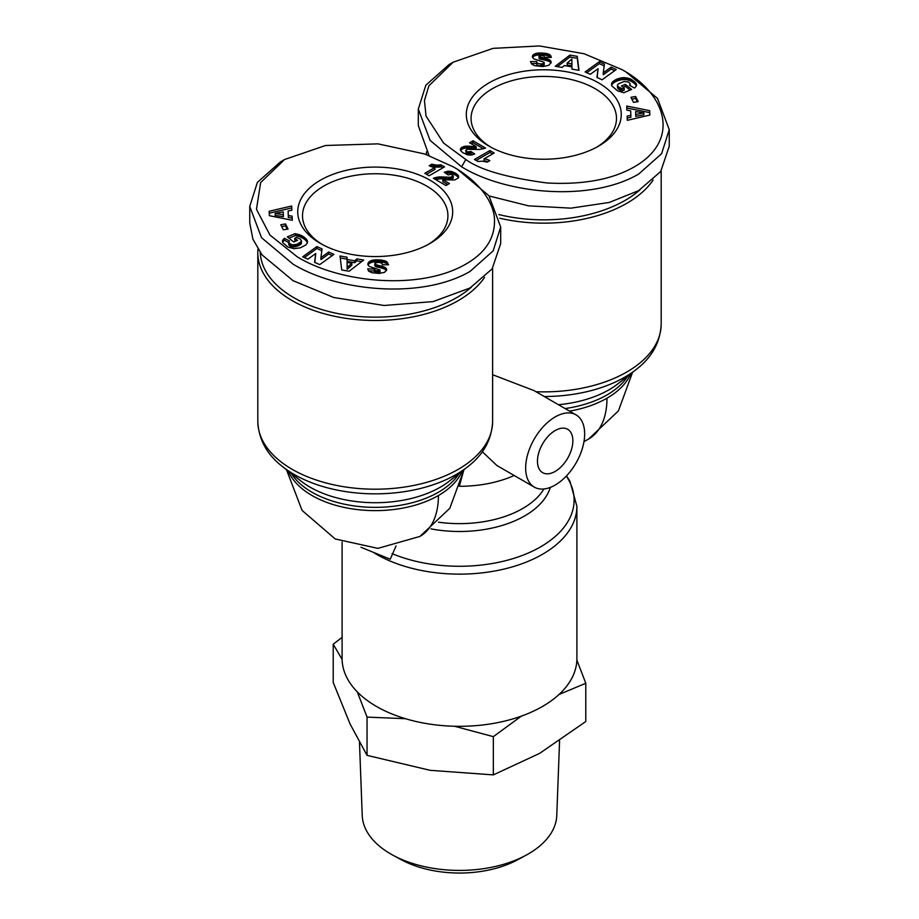 <?xml version="1.0" encoding="UTF-8"?>
<svg xmlns="http://www.w3.org/2000/svg" width="919" height="919" viewBox="0 0 919 919"><rect width="100%" height="100%" fill="white"/><g stroke="black" fill="none" stroke-linecap="round" stroke-linejoin="round"><path stroke-width="1.38" d="M482.314 451.723L496.915 465.531L534.295 487.116A41.723 24.089 -60 0 1 525.657 468.024A41.723 24.089 -60 0 1 543.876 426.037A41.723 24.089 -60 0 1 576.018 414.86A41.723 24.089 -60 0 1 584.656 433.963A41.723 24.089 -60 0 1 566.449 475.939A41.723 24.089 -60 0 1 534.295 487.116M463.877 469.747L459.339 486.3M625.954 71.935L621.738 69.499C667.194 94.014 681.301 141.296 632.582 167.821C610.767 179.779 582.255 184.834 547.058 182.984C506.886 177.666 479.81 169.843 465.818 159.515L443.659 143.146L426.048 116.104L424.44 100.573L428.897 85.8L453.182 62.193L493.089 48.351L539.43 45.95L584.047 53.727L621.738 69.499L625.954 71.935L657.487 98.39L669.25 129.671L661.6 153.703L638.602 174.116C590.044 202.398 505.772 194.047 461.602 166.81L430.069 140.343L418.306 109.074L425.853 85.203L448.966 64.629L453.182 62.193M457.398 169.245L453.182 166.821C467.208 174.553 490.585 192.427 494.261 216.057C496.249 236.355 486.473 252.541 464.957 264.626C418.191 291.036 339.042 282.478 297.262 256.838L269.956 235.069L256.47 209.314L260.64 182.559L284.614 159.515L325.51 145.501L377.996 143.858L424.831 154.024L453.182 166.81L457.398 169.245L488.931 195.724L500.694 226.993L493.147 250.864L470.034 271.438C421.166 299.801 337.25 291.289 293.046 264.132L261.513 237.676L249.75 206.396L257.4 182.364L280.398 161.951L284.614 159.515M653.133 180.044A117.402 67.788 180 0 1 626.792 203.306A117.402 67.788 180 0 1 499.764 218.217M492.618 374.722L533.928 390.552L576.018 414.86M639.946 189.865A115.024 66.409 180 0 1 625.115 200.388A115.024 66.409 180 0 1 498.833 214.564M426.382 154.576A117.402 67.788 180 0 1 426.542 151.83M484.577 277.366A117.402 67.788 180 0 1 458.236 300.628A117.402 67.788 180 0 1 292.208 300.628A117.402 67.788 180 0 1 257.814 252.702A117.402 67.788 180 0 1 257.975 249.152M572.859 440.775A25.031 14.451 120 0 0 567.678 429.311A25.031 14.451 120 0 0 548.39 436.02A25.031 14.451 120 0 0 537.466 461.212A25.031 14.451 120 0 0 542.647 472.665A25.031 14.451 120 0 0 561.934 465.956A25.031 14.451 120 0 0 572.859 440.775M471.39 287.176A115.024 66.409 180 0 1 456.548 297.71A115.024 66.409 180 0 1 332.609 312.437A115.024 66.409 180 0 1 260.238 252.507M342.098 542.049L342.098 658.521A117.402 67.788 0 0 0 376.48 706.458A117.402 67.788 0 0 0 504.428 721.151A117.402 67.788 0 0 0 576.902 658.521L576.902 506.358L569.929 481.2L566.495 475.893M596.822 147.109A72.704 41.975 0 0 0 616.488 118.402A72.704 41.975 0 0 0 595.19 88.718A72.704 41.975 0 0 0 492.366 88.718A72.704 41.975 0 0 0 471.079 118.402A72.704 41.975 0 0 0 490.735 147.109M489 82.882A77.472 44.732 180 0 1 598.568 82.882A77.472 44.732 180 0 1 598.568 146.132L598.568 146.132A77.472 44.732 180 0 1 489 146.132A77.472 44.732 180 0 1 489 82.882M342.098 637.338L333.206 644.196L333.206 682.438L350.128 724.103L367.049 755.361L367.049 717.107L405.44 718.692M428.265 244.431A72.704 41.975 0 0 0 447.921 215.712A72.704 41.975 0 0 0 426.634 186.04A72.704 41.975 0 0 0 323.81 186.04A72.704 41.975 0 0 0 302.512 215.712A72.704 41.975 0 0 0 322.178 244.431M320.432 180.193A77.472 44.732 180 0 1 430 180.193A77.472 44.732 180 0 1 430 243.455L430 243.455A77.472 44.732 180 0 1 320.432 243.455A77.472 44.732 180 0 1 320.432 180.193M359.49 742.609L362.224 815.452A97.299 56.174 0 0 0 390.701 853.958A97.299 56.174 0 0 0 392.907 855.198A97.299 56.174 0 0 0 526.093 855.198A97.299 56.174 0 0 0 528.299 853.958A97.299 56.174 0 0 0 556.776 815.452L559.579 740.829M392.907 855.198L401.316 859.747A85.019 49.086 0 0 0 517.684 859.747L526.093 855.198M360.995 547.276L390.23 559.212L396.055 545.955M669.25 129.671L669.25 146.213L660.704 171.52L638.602 190.658L609.331 202.433L570.94 208.153L528.563 205.845L489.126 195.977M429.07 155.552L418.306 125.616L418.306 109.074M500.694 226.993L500.694 243.535L492.147 268.842L470.034 287.98L433.125 301.593L384.153 305.487L333.712 297.492L293.046 280.674L261.995 254.839L252.897 239.17L249.75 222.938L249.75 206.396M577.27 56.346L578.993 70.338L571.951 69.132L571.928 66.869L564.266 65.559L562.152 67.455L555.271 66.271L569.918 55.094L577.27 56.346L577.27 58.299L569.918 57.035L569.918 55.094M631.273 79.379L636.281 83.79L636.499 85.616L635.086 87.592L634.501 88.052L629.561 85.283L630.331 83.962L628.653 82.044L624.173 81.469L618.418 83.824L617.545 84.858L617.867 86.558L622.485 88.89L624.231 88.167L621.474 85.961L625.322 84.364L631.663 89.442L623.806 92.727L617.488 90.786L611.801 85.904L611.663 83.365L613.065 81.423L617.786 78.781L624.035 77.644L630.503 78.977L631.273 79.379L631.273 81.32L630.503 80.918L630.503 78.977M649.848 115.07L627.332 120.332L627.149 116.093L630.871 115.38L630.675 110.774L626.884 110.188L626.712 106.053L649.653 110.648L649.848 115.07M635.626 96.506L638.188 101.595L633.501 102.388L630.928 97.299L635.626 96.506L635.626 98.459L631.835 99.091M604.426 64.054L603.255 72.808L611.112 67.133L616.281 69.522L602.094 79.781L596.925 77.391L598.074 68.695L590.274 74.324L585.104 71.946L599.303 61.688L604.426 64.054M536.788 61.562C536.294 62.848 537.638 63.652 540.843 63.939L543.232 63.675L544.048 62.228L533.882 58.873L532.457 57.311L532.963 55.083L535.26 53.635L538.821 52.957L549.137 54.324L551.285 57.449L544.657 57.277L543.795 55.921L541.544 55.381L538.913 56.254L550.24 60.321L551.09 62.641L548.746 65.318L542.888 66.559L534.605 65.674L531.906 64.25L530.424 61.539L536.788 61.562L536.788 63.572L536.788 61.699M543.968 63.227L544.048 62.228M465.749 150.532L467.702 151.968L470.85 151.394L474.732 154.024L471.045 155.104L467.633 154.909L462.648 152.588L460.419 150.222L460.844 148.223L464.313 146.362L476.134 146.569L469.563 142.767L472.998 140.791L485.623 148.085L479.764 149.452L466.932 149.315L465.784 150.222L466.117 153.197L466.117 151.244M494.169 153.013L484.06 158.861A11.936 6.893 180 0 1 489.827 160.63L487.231 162.123L482.222 161.17L477.949 161.48L474.468 159.469L489.907 150.555L494.169 153.013M333.206 644.196L342.109 659.405M558.982 694.511L585.794 683.265L576.868 660.072M454.468 726.24L493.342 736.647L521.326 716.154M357.296 691.881L367.049 717.107M578.752 70.292L577.27 58.299M569.918 57.035L557.351 66.627M632.789 80.355L632.789 82.296L632.019 81.78L632.019 79.838M632.019 81.78L631.273 81.32M630.503 80.918L629.745 80.596L629.745 78.643M629.745 80.596L628.987 80.321L628.987 78.379M628.987 80.321L628.125 80.068L628.125 78.126M628.125 80.068L627.126 79.861L627.126 77.908M627.126 79.861L626.103 79.7L626.103 77.759M626.103 79.7L625.081 79.608L625.081 77.667M625.081 79.608L624.035 79.585L624.035 77.644M624.035 79.585L622.979 79.631L622.979 77.678M622.979 79.631L622.657 77.701M622.657 79.643L621.669 79.758L621.669 77.816M621.669 79.758L620.693 79.919L620.693 77.977M620.693 79.919L619.716 80.137L619.716 78.195M619.716 80.137L618.751 80.412L618.751 78.46M618.751 80.412L617.786 80.723L617.786 78.781M617.786 80.723L616.821 81.09L616.821 79.149M616.821 81.09L616.752 79.183M616.752 81.125L615.856 81.538L615.856 79.585M615.856 81.538L615.029 81.963L615.029 80.022M615.029 81.963L614.294 82.411L614.294 80.458M614.294 82.411L613.639 82.882L613.639 80.929M613.639 82.882L613.065 83.365L613.065 81.423M613.065 83.365L612.571 83.882L612.571 81.929M612.571 83.882L612.341 82.205M612.341 84.146L611.939 82.79M611.939 84.732L611.663 83.365M611.514 84.893L611.514 83.962M630.066 90.108L625.322 86.317L625.322 84.364M625.322 86.317L623.082 87.248M622.485 88.89L622.485 90.832L624.231 90.108L624.231 88.167M622.485 90.832L621.899 88.729M621.899 90.682L620.911 90.384L620.911 88.442M620.911 90.384L620.118 90.085L620.118 88.132M620.118 90.085L620.015 88.086M620.015 90.028L619.222 89.625L619.222 87.684M619.222 89.625L618.521 87.202M618.521 89.143L618.43 87.133M618.43 89.074L617.867 86.558M617.867 88.511L617.545 85.995M617.545 87.937L617.43 85.433M630.089 85.582L630.089 84.732M636.499 85.593L636.499 84.41M636.362 85.984L636.281 83.79M636.281 85.743L636.212 83.652M636.212 85.593L635.902 83.192M635.902 85.134L635.477 82.687M635.477 84.64L634.949 82.147M634.949 84.088L634.305 81.55M634.305 83.491L633.524 80.918M633.524 82.859L632.789 82.296M649.756 115.093L649.653 110.648M649.653 112.589L626.792 108.005M627.229 118.023L630.871 117.322L630.871 115.38M637.281 101.745L635.626 98.459M611.112 67.133L611.112 69.086L603.255 74.761L603.255 72.808M604.174 65.881L599.303 63.641L599.303 61.688M599.303 63.641L586.759 72.704M597.166 77.506L598.074 68.695M614.639 70.706L611.112 69.086M542.256 52.969L542.256 54.922L541.015 54.876L541.015 52.934M541.015 54.876L539.867 54.864L539.867 52.923M539.867 54.864L538.821 54.91L538.821 52.957M538.821 54.91L537.879 54.991L537.879 53.038M537.879 54.991L537.029 55.117L537.029 53.176M537.029 55.117L536.225 55.289L536.225 53.336M536.225 55.289L535.26 55.577L535.26 53.635M535.26 55.577L534.433 55.921L534.433 53.98M534.433 55.921L533.744 56.335L533.744 54.393M533.744 56.335L533.525 54.554M533.525 56.496L532.963 57.024L532.963 55.083M532.963 57.024L532.572 55.645M532.377 56.886L532.377 56.231M543.968 65.18L543.232 65.628L543.232 63.675M543.232 65.628L542.945 63.779M542.945 65.72L542.003 65.881L542.003 63.939M542.003 65.881L540.843 65.892L540.843 63.939M540.843 65.892C537.638 65.594 536.294 64.801 536.788 63.503L531.228 63.491M551.101 62.561L551.101 61.814M550.918 63.204L550.906 61.228M550.906 63.17L550.538 60.654M550.538 62.595L550.24 60.321M550.24 62.274L549.631 59.861M549.631 61.803L548.861 61.366L548.861 59.425M548.861 61.366L547.931 60.976L547.931 59.023M547.931 60.976L547.655 58.931M547.655 60.884L546.954 60.654L546.954 58.701M546.954 60.654L546.127 60.424L546.127 58.471M546.127 60.424L545.174 60.183L545.174 58.23M545.174 60.183L544.094 59.942L544.094 57.989M544.094 59.942L542.899 59.689L542.899 57.736M542.899 59.689L541.038 59.321L541.038 57.38M541.038 59.321L539.924 59.057L539.924 57.104M539.924 59.057L539.315 56.852M539.315 58.793L539.235 56.806M539.235 58.759L538.913 56.254M551.067 57.449L551.067 56.3M550.768 57.438L550.768 55.714M550.584 57.438L550.332 55.197M550.332 57.139L549.803 54.726M549.803 56.668L549.137 54.324M549.137 56.277L548.758 54.152M548.758 56.093L548 55.818L548 53.865M548 55.818L547.15 55.565L547.15 53.612M547.15 55.565L546.185 55.358L546.185 53.405M546.185 55.358L545.128 55.186L545.128 53.233M545.128 55.186L543.945 55.037L543.945 53.095M543.945 55.037L542.681 54.945L542.681 53.003M466.553 151.555L466.117 153.197M483.543 148.821L472.998 142.732L472.998 140.791M472.998 142.732L471.24 143.743M475.514 146.558L475.514 148.499L476.134 148.51L476.134 146.569M475.514 148.499L474.204 148.464L474.204 146.512M474.204 148.464L472.975 148.361L472.975 146.42M472.975 148.361L471.275 148.2L471.275 146.259M471.275 148.2L470.976 146.213M470.976 148.166L469.345 148.039L469.345 146.098M469.345 148.039L467.897 147.993L467.897 146.041M467.897 147.993L466.622 148.005L466.622 146.052M466.622 148.005L465.531 148.085L465.531 146.144M465.531 148.085L464.313 148.304L464.313 146.362M464.313 148.304L463.119 148.66L463.119 146.718M463.119 148.66L462.085 149.154L462.085 147.212M462.085 149.154L461.533 149.51L461.533 147.557M461.533 149.51L460.844 150.165L460.844 148.223M460.419 150.222L460.419 148.97M472.86 154.702L470.85 153.335L470.85 151.394M470.85 153.335L470.827 151.405M470.827 153.347L469.483 153.818L469.483 151.865M469.483 153.818L468.368 153.967L468.368 152.026M468.368 153.967L467.702 153.921L467.702 151.968M467.702 153.921L466.553 153.496M484.06 158.861L484.06 160.802A11.936 6.893 180 0 1 487.932 161.721M492.492 153.99L489.907 152.497L489.907 150.555M489.907 152.497L476.157 160.434M585.794 683.265L585.794 721.518L539.568 753.408L493.342 774.889L493.342 736.647M367.049 755.361L430.195 770.329L493.342 774.889M341.73 269.979L340.007 255.999L347.049 257.205L347.072 259.468L354.734 260.778L356.848 258.882L363.729 260.054L349.082 271.243L341.73 269.979M287.727 246.958L282.719 242.536L282.615 240.376L284.499 238.285L289.439 241.042L288.842 242.938L292.081 244.879L296.803 244.362L301.398 241.594L300.57 239.204L296.515 237.447L294.769 238.17L297.526 240.364L293.678 241.961L287.337 236.884L295.194 233.61L302.994 236.378L307.394 240.962L307.337 242.961L305.935 244.913L300.249 247.866L293.919 248.67L287.727 246.958M269.152 211.267L291.668 206.005L291.851 210.244L288.129 210.956L288.325 215.563L292.116 216.137L292.288 220.284L269.347 215.678L269.152 211.267M283.374 229.819L280.812 224.73L285.499 223.949L288.072 229.038L283.374 229.819M314.574 262.283L315.745 253.518L307.888 259.192L302.719 256.803L316.906 246.556L322.075 248.934L320.926 257.642L328.726 252.001L333.896 254.391L319.697 264.638L314.574 262.283M379.133 273.414L371.85 272.713L368.668 271.139L367.715 268.876L374.343 269.049L375.205 270.404L377.031 270.91L380.087 270.071L369.369 266.464L368.094 265.109L368.094 263.087L369.518 261.455L372.988 260.088L381.351 260.066L386.497 261.593L388.576 264.798L382.212 264.775C382.706 263.477 381.362 262.685 378.157 262.386L375.032 263.098L375.4 264.5L384.004 266.889L386.658 269.612L384.567 272.357L379.133 273.414M453.251 175.805L451.298 174.357L448.15 174.943L444.268 172.301L447.955 171.221L451.367 171.428L456.352 173.737L458.581 176.103L458.156 178.114L454.687 179.975L442.866 179.768L449.437 183.559L446.002 185.546L433.377 178.252L439.236 176.885L450.517 177.287L453.251 175.805L453.216 178.056L453.216 176.103M424.831 173.312L434.94 167.476A11.936 6.893 180 0 1 429.173 165.707L431.769 164.202L436.778 165.156L441.051 164.857L444.532 166.867L429.093 175.782L424.831 173.312M567.138 63.089L567.138 65.031L571.917 65.858L571.848 58.965L567.138 63.089L571.917 63.905M635.615 111.578L635.741 116.403L643.863 114.852L643.863 112.899L635.615 111.578L635.741 114.461L643.863 112.899M347.049 257.205L347.049 259.147L340.248 257.986M361.649 261.651L356.848 260.824L356.848 258.882M356.848 260.824L354.734 262.719L354.734 260.778M354.734 262.719L347.072 261.41L347.072 259.468M347.072 261.41L347.049 259.147M307.451 242.513L307.451 241.169M307.394 242.731L307.394 240.962M307.371 242.834L307.199 240.433M307.199 242.375L306.9 239.882M306.9 241.835L306.498 239.342M306.498 241.283L306.004 238.768M306.004 240.721L305.407 238.193M305.407 240.146L304.706 237.607M304.706 239.549L304.442 237.389M304.442 239.342L303.718 236.861M303.718 238.814L302.994 236.378M302.994 238.32L302.248 237.883L302.248 235.942M302.248 237.883L301.512 237.493L301.512 235.551M301.512 237.493L300.754 237.159L300.754 235.207M300.754 237.159L300.157 234.965M300.157 236.918L299.353 236.631L299.353 234.678M299.353 236.631L298.457 236.344L298.457 234.402M298.457 236.344L297.446 236.08L297.446 234.127M297.446 236.08L296.377 235.804L296.377 233.863M296.377 235.804L295.194 235.551L295.194 233.61M295.194 235.551L288.934 238.17M295.918 241.031L294.769 240.112L294.769 238.17M301.455 241.479L301.57 240.904M301.455 243.42L301.398 241.594M301.398 243.546L301.076 242.053M301.076 244.006L300.582 244.454L300.582 242.513M300.582 244.454L299.904 244.913L299.904 242.972M299.904 244.913L299.031 245.384L299.031 243.443M299.031 245.384L297.997 245.855L297.997 243.914M297.997 245.855L297.894 243.96M297.894 245.901L296.803 246.303L296.803 244.362M296.803 246.303L295.792 246.602L295.792 244.661M295.792 246.602L294.827 246.809L294.827 244.868M294.827 246.809L293.919 246.912L293.919 244.971M293.919 246.912L293.058 246.935L293.058 244.982M293.058 246.935L292.081 246.82L292.081 244.879M292.081 246.82L291.162 246.591L291.162 244.638M291.162 246.591L290.347 246.223L290.347 244.282M290.347 246.223L289.611 243.799M289.611 245.752L289.267 243.501M289.267 245.442L288.842 242.938M288.842 244.879L288.669 242.375M288.669 242.559L284.499 240.227L284.499 238.285M284.499 240.227L283.914 240.686L283.914 238.745M283.914 240.686L283.351 241.237L283.351 239.285M283.351 241.237L282.914 241.777L282.914 239.836M282.615 242.248L282.615 240.376M282.501 241.938L282.501 240.709M291.771 210.256L291.668 206.005M291.668 207.947L269.244 213.185M292.208 220.261L292.116 216.137M292.116 218.09L288.325 217.504L288.325 215.563M288.325 217.504L288.129 210.956M285.499 223.949L285.499 225.89L281.719 226.533M287.165 229.187L285.499 225.89M314.826 262.386L315.745 253.518M332.241 255.574L328.726 253.954L328.726 252.001M328.726 253.954L320.926 259.583L320.926 257.642M321.834 250.772L316.906 248.498L316.906 246.556M316.906 248.498L304.361 257.561M386.543 270.347L386.543 269.014M386.417 270.714L386.256 268.463M386.256 270.404L385.762 267.946M385.762 269.887L385.118 267.452M385.118 269.405L384.67 267.199M384.67 269.152L384.004 266.889M384.004 268.842L383.212 268.532L383.212 266.59M383.212 268.532L382.293 268.245L382.293 266.292M382.293 268.245L381.259 267.957L381.259 266.005M381.259 267.957L380.11 267.682L380.11 265.74M380.11 267.682L377.973 267.245L377.973 265.292M377.973 267.245L376.79 266.958L376.79 265.017M376.79 266.958L375.951 266.694L375.951 264.752M375.951 266.694L375.4 264.5M375.4 266.441L374.814 265.419M387.772 264.787L387.588 262.604M387.588 264.546L387.094 262.076M387.094 264.029L386.497 261.593M386.497 263.535L385.854 261.214M385.854 263.167L385.187 260.927M385.187 262.88L384.395 262.604L384.395 260.663M384.395 262.604L383.499 262.375L383.499 260.433M383.499 262.375L382.476 262.179L382.476 260.238M382.476 262.179L381.351 262.007L381.351 260.066M381.351 262.007L380.087 261.869L380.087 259.928M380.087 261.869L378.731 261.777L378.731 259.824M378.731 261.777L378.444 259.813M378.444 261.754L377.238 261.72L377.238 259.767M377.238 261.72L376.112 261.72L376.112 259.767M376.112 261.72L375.067 261.766L375.067 259.813M375.067 261.766L374.09 261.858L374.09 259.916M374.09 261.858L373.194 261.995L373.194 260.054M373.194 261.995L372.988 260.088M372.988 262.03L371.977 262.271L371.977 260.33M371.977 262.271L371.058 262.581L371.058 260.64M371.058 262.581L370.254 262.96L370.254 261.007M370.254 262.96L369.541 263.397L369.541 261.455M369.541 263.397L369.518 261.455M369.518 263.408L368.91 263.914L368.91 261.961M368.91 263.914L368.427 264.454L368.427 262.512M368.427 264.454L368.094 263.087M367.91 264.557L367.91 263.696M379.995 270.301L379.995 272.242L380.087 270.071M379.995 272.242L379.352 272.702L379.352 270.76M379.352 272.702L378.617 272.874L378.617 270.921M378.617 272.874L377.456 272.897L377.456 270.944M377.456 272.897L377.031 270.91M377.031 272.851L375.986 272.667L375.986 270.714M375.986 272.667L375.205 272.357L375.205 270.404M375.205 272.357L374.963 270.232M374.963 272.185L374.527 269.715M374.527 271.668L374.343 269.049M374.343 271.002L368.416 270.841M435.457 179.446L440.408 178.791L450.689 179.216L452.573 178.734L452.573 176.793M452.573 178.734L453.216 178.056M452.068 178.964L452.068 177.011M450.689 179.216L450.689 177.264M450.517 179.228L450.517 177.287M449.471 179.239L449.471 177.298M448.058 179.182L448.058 177.241M444.819 178.929L444.819 176.988M443.188 178.849L443.188 176.896M441.74 178.791L441.74 176.85M440.408 178.791L440.408 176.85M439.236 178.826L439.236 176.885M438.225 178.906L438.225 176.965M436.996 179.102L436.996 177.149M435.698 179.377L435.698 177.436M434.492 178.895L434.492 177.792M447.76 184.535L442.866 181.709L442.866 179.768M458.581 177.367L458.581 176.103M458.397 177.689L458.19 175.345M458.19 177.287L457.903 174.989M457.903 176.93L457.237 174.38M457.237 176.322L456.352 175.69L456.352 173.737M456.352 175.69L455.227 174.989L455.227 173.048M455.227 174.989L454.641 172.726M454.641 174.667L453.492 174.093L453.492 172.152M453.492 174.093L452.401 173.668L452.401 171.727M452.401 173.668L451.367 173.369L451.367 171.428M451.367 173.369L450.643 173.232L450.643 171.29M450.643 173.232L449.288 173.117L449.288 171.164M449.288 173.117L447.955 173.174L447.955 171.221L447.932 173.186L446.795 173.392L446.795 171.439M445.566 173.186L445.566 171.796M446.795 173.392L446.14 173.576M426.508 174.288L434.94 169.418L434.94 167.476M442.843 167.844L441.051 166.798L441.051 164.857M441.051 166.798L440.867 164.892M440.867 166.833L439.512 167.051L439.512 165.098M439.512 167.051L438.156 167.132L438.156 165.19M438.156 167.132L436.778 167.109L436.778 165.156M436.778 167.109L435.801 167.028L435.801 165.087M435.801 167.028L434.549 166.833L434.549 164.88M434.549 166.833L433.205 166.546L433.205 164.593M433.205 166.546L431.769 166.144L431.769 164.202M431.769 166.144L431.068 166.557M635.741 116.403L635.741 114.461M347.152 269.313L351.862 265.189L351.862 263.248L347.083 262.42L347.152 269.313L347.083 262.42M275.137 215.379L283.385 216.7L283.259 211.875L275.137 213.426L275.137 215.379M347.152 267.36L351.862 263.248M275.137 213.426L283.385 214.747M544.255 396.526A114.611 66.168 0 0 0 636.028 369.622C651.973 357.445 660.359 342.27 661.186 324.097A117.402 67.788 0 0 1 535.949 391.724M460.35 486.3A89.396 51.613 0 0 0 514.192 475.514M583.99 441.534L588.482 439.121A89.396 51.613 -120 0 0 606.988 398.191A89.396 51.613 180 0 1 569.539 411.126M630.675 373.815A89.396 51.613 180 0 1 606.988 398.191M286.464 469.678L302.098 510.447L335.217 538.959L377.916 548.367L419.914 536.432A89.396 51.613 -120 0 0 438.432 495.513A89.396 51.613 180 0 1 351.012 508.701A89.396 51.613 180 0 1 288.325 471.125M372.942 552.147A117.402 67.788 0 0 0 376.48 554.283A117.402 67.788 0 0 0 504.428 568.976A117.402 67.788 0 0 0 576.902 506.358M465.818 159.515L461.602 166.81M257.814 252.702L257.814 421.407A117.402 67.788 0 0 0 292.208 469.345A117.402 67.788 0 0 0 420.144 484.037A117.402 67.788 0 0 0 492.618 421.407C491.803 439.592 483.417 454.767 467.472 466.944A114.611 66.168 180 0 1 294.172 474.457A114.611 66.168 180 0 1 282.972 466.944L301.018 481.074A92.187 53.222 0 0 0 310.036 487.127A92.187 53.222 0 0 0 440.408 487.127A92.187 53.222 0 0 0 449.414 481.074L467.472 466.944M558.442 404.716A92.187 53.222 0 0 0 617.982 383.763L636.028 369.622M565.093 408.553A89.396 51.613 0 0 0 627.792 376.078M291.208 473.388A89.396 51.613 -0 0 0 438.432 492.239A89.396 51.613 -0 0 0 459.224 473.388M438.478 522.187A89.396 51.613 0 0 0 543.933 488.965M462.119 471.125A89.396 51.613 180 0 1 438.432 495.513M430.977 528.884A92.187 53.222 0 0 0 550.32 487.38M392.091 553.617A114.611 66.168 0 0 0 529.47 552.514A114.611 66.168 0 0 0 566.299 476.088M541.567 59.425L541.567 57.483M474.101 148.453L474.101 146.5M378.835 267.418L378.835 265.476M386.417 263.5L386.417 261.547M446.243 179.044L446.243 177.103M588.482 439.121L618.395 410.942L632.536 372.356M661.186 170.842L661.186 324.097M492.618 268.164L492.618 421.407M419.914 536.432L449.793 508.31L463.98 469.678M257.814 421.407C258.641 439.592 267.027 454.767 282.972 466.944M544.209 64.594L544.209 62.653M374.791 265.625L374.791 263.684"/></g></svg>
